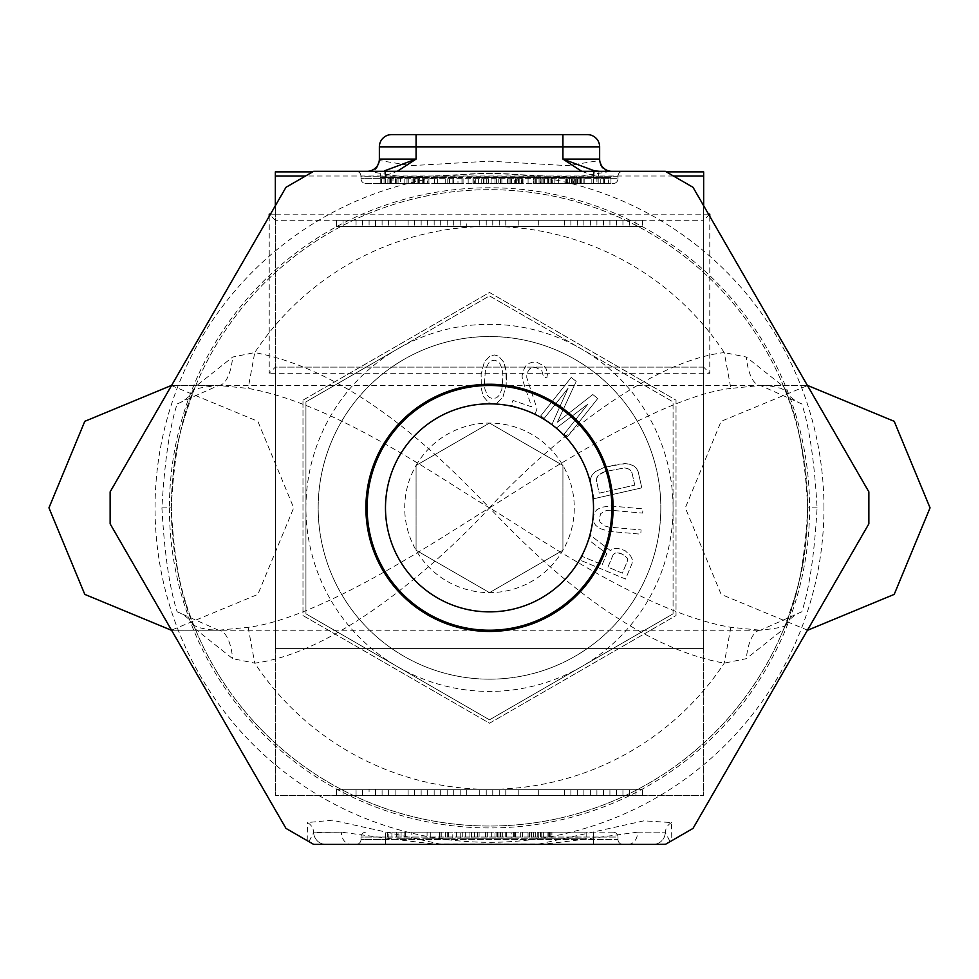 <?xml version="1.0" encoding="UTF-8"?>
<svg xmlns="http://www.w3.org/2000/svg" width="979" height="979" viewBox="0 0 979 979"><rect width="100%" height="100%" fill="white"/><g stroke="black" fill="none" stroke-linecap="round" stroke-linejoin="round"><path stroke-width="0.73" stroke-dasharray="4.89 3.67" d="M379.424 171.325L313.659 171.325L285.978 187.307L110.137 491.874L110.137 523.838L285.978 828.405L313.659 844.387L325.885 844.387A12.237 12.237 90 0 1 313.659 832.566L341.353 832.15C410.25 841.463 443.181 845.44 440.134 844.069L538.854 844.069L643.901 820.83L671.533 822.556L671.79 840.667L693.022 828.405L868.862 523.838L868.862 491.874L693.022 187.307L665.341 171.325L379.424 171.325A4.895 1.003 90 0 1 380.439 176.22L385.481 175.535L397.266 171.325M581.734 171.325L593.519 175.535L598.561 176.22L617.994 176.22L617.994 178.667L593.519 178.667L593.519 183.562L593.519 178.667L385.481 178.667L385.481 183.562L593.519 183.562L385.481 183.562L385.481 178.667L617.994 178.667A4.895 4.895 0 0 1 613.099 183.562A4.895 4.895 0 0 0 617.994 178.667A4.895 4.895 0 0 1 613.099 183.562L593.519 183.562L613.099 183.562A4.895 4.895 0 0 0 617.994 178.667L617.994 176.22A4.895 4.895 0 0 1 622.889 171.325A4.895 4.895 0 0 0 617.994 176.22L361.006 176.22L361.006 178.667L385.481 178.667L361.006 178.667A4.895 4.895 0 0 0 365.901 183.562L385.481 183.562L365.901 183.562A4.895 4.895 0 0 1 361.006 178.667L361.006 176.22A4.895 4.895 0 0 0 356.111 171.325A4.895 4.895 0 0 1 361.006 176.22L380.439 176.22M384.625 171.325L385.481 178.667L385.481 171.325M378.995 162.061L379.362 146.85A12.237 12.237 0 0 1 391.6 134.612A12.237 12.237 0 0 0 379.362 146.85L599.637 146.85A12.237 12.237 0 0 0 587.4 134.612M373.831 169.318L371.114 170.652L371.127 171.876L405.673 177.321L489.5 173.222L573.327 177.321L607.873 171.876L607.886 170.652L611.875 171.325M600.005 162.061L599.637 159.087L599.637 160.519L567.6 165.635L489.5 161.168L411.4 165.635L379.362 160.519A12.237 12.029 180 0 1 371.127 171.876M377.906 164.888L376.156 167.348M823.951 507.856A334.451 334.451 0 0 0 489.5 173.405A334.451 334.451 0 0 0 155.049 507.856A334.451 334.451 0 0 0 489.5 842.307A334.451 334.451 0 0 0 823.951 507.856M367.125 171.325L371.114 170.652M599.637 146.85L599.637 160.519A12.237 12.029 -0 0 0 607.873 171.876M607.873 170.652L605.169 169.318M602.844 167.348L601.094 164.888M594.375 171.325L593.519 178.667L593.519 171.325M599.576 171.325A4.895 1.003 90 0 0 598.561 176.22M540.432 183.562L576.239 183.562L540.432 183.562L540.432 177.444L541.815 177.444L540.432 177.444L540.432 183.562M453.705 183.562L395.883 183.562L453.705 183.562L453.705 177.444L461.966 177.444L395.883 177.444L453.705 177.444L453.705 183.562M472.979 183.562L522.541 183.562L472.979 183.562L472.979 177.444L522.541 177.444L472.979 177.444L472.979 183.562M533.555 183.562L583.117 183.562L533.555 183.562L533.555 177.444L534.938 177.444L533.555 177.444L533.555 183.562M415.916 183.562L380.219 183.562L427.382 183.562L391.698 183.562L415.916 183.562L415.916 177.444L423.564 177.444L415.916 177.444M457.976 183.562L498.776 183.562L437.589 183.562L457.976 183.562L457.976 177.444L498.776 177.444L457.976 177.444M517.891 183.562L554.86 183.562L508.97 183.562L517.891 183.562L517.891 177.444L522.994 177.444L508.97 177.444L517.891 177.444M573.975 183.562L610.945 183.562L565.054 183.562L573.975 183.562L573.975 177.444L579.078 177.444L565.054 177.444L573.975 177.444M541.815 183.562L541.815 177.444L547.322 177.444L541.815 177.444L541.815 183.562M547.322 183.562L547.322 177.444L551.458 177.444L547.322 177.444L547.322 183.562M551.458 183.562L551.458 177.444L558.336 177.444L551.458 177.444L551.458 183.562M558.336 183.562L558.336 177.444L565.213 177.444L534.938 177.444L566.596 177.444L558.336 177.444L558.336 183.562M565.213 183.562L565.213 177.444L569.35 177.444L565.213 177.444L565.213 183.562M569.35 183.562L569.35 177.444L574.857 177.444L569.35 177.444L569.35 183.562M574.857 183.562L574.857 177.444L576.239 177.444L574.857 177.444L574.857 183.562M576.239 183.562L576.239 177.444L576.239 183.562M514.281 177.444L511.527 177.444L514.281 177.444L514.281 183.562L514.281 177.444M474.362 177.444L481.24 177.444L474.362 177.444L474.362 183.562M521.171 177.444L483.993 177.444L521.171 177.444L521.171 183.562L521.171 177.444M573.474 177.444L566.596 177.444L577.61 177.444L573.474 177.444L573.474 183.562L573.474 177.444M580.363 177.444L577.61 177.444L581.734 177.444L580.363 177.444L580.363 183.562L580.363 177.444M583.117 177.444L581.734 177.444L583.117 177.444L583.117 183.562L583.117 177.444M400.619 177.444L417.189 177.444L395.516 177.444L400.619 177.444L400.619 183.562L400.619 177.444M392.971 177.444L380.219 177.444L398.061 177.444L392.971 177.444L392.971 183.562M419.734 177.444L424.837 177.444L417.189 177.444L419.734 177.444L419.734 183.562L419.734 177.444M427.382 177.444L424.837 177.444L427.382 177.444L427.382 183.562L427.382 177.444M390.413 177.444L395.516 177.444L385.322 177.444L390.413 177.444L390.413 183.562L390.413 177.444M384.049 177.444L385.322 177.444L384.049 177.444L384.049 183.562L384.049 177.444M552.303 177.444L508.97 177.444L554.86 177.444L552.303 177.444L552.303 183.562L552.303 177.444M528.085 177.444L535.733 177.444L528.085 177.444L528.085 183.562L528.085 177.444M540.836 177.444L535.733 177.444L544.654 177.444L540.836 177.444L540.836 183.562L540.836 177.444M547.212 177.444L544.654 177.444L548.485 177.444L547.212 177.444L547.212 183.562L547.212 177.444M608.4 177.444L565.054 177.444L610.945 177.444L608.4 177.444L608.4 183.562L608.4 177.444M584.182 177.444L591.83 177.444L584.182 177.444L584.182 183.562L584.182 177.444M596.921 177.444L591.83 177.444L600.751 177.444L596.921 177.444L596.921 183.562L596.921 177.444M603.297 177.444L600.751 177.444L604.569 177.444L603.297 177.444L603.297 183.562L603.297 177.444M434.431 183.562L434.431 177.444M423.417 183.562L423.417 177.444M404.143 183.562L404.143 177.444L404.143 183.562M395.883 183.562L395.883 177.444L395.883 183.562M408.28 183.562L408.28 177.444M428.924 183.562L428.924 177.444M449.581 183.562L449.581 177.444M461.966 183.562L461.966 177.444L461.966 183.562M511.527 183.562L511.515 177.444M507.403 183.562L507.403 177.444M500.514 183.562L500.514 177.444M495.007 183.562L495.007 177.444M488.129 183.562L488.129 177.444M483.993 183.562L483.993 177.444L483.993 183.562M481.24 183.562L481.24 177.444L481.24 183.562M475.733 183.562L475.733 177.444M486.747 183.562L486.747 177.444M496.39 183.562L496.39 177.444M501.884 183.562L501.884 177.444M510.145 183.562L510.145 177.444M515.652 183.562L515.652 177.444M522.541 183.562L522.541 177.444L522.541 183.562M518.405 183.562L518.405 177.444M534.938 183.562L534.938 177.444L534.938 183.562M536.308 183.562L536.308 177.444L536.308 183.562M539.062 183.562L539.062 177.444L539.062 183.562M543.198 183.562L543.198 177.444L543.198 183.562M550.076 183.562L550.076 177.444L550.076 183.562M566.596 183.562L566.596 177.444L566.596 183.562M577.61 183.562L577.61 177.444L577.61 183.562M581.734 183.562L581.734 177.444L581.734 183.562M423.564 183.562L423.564 177.444M414.643 183.562L414.643 177.444M412.086 183.562L412.086 177.444M408.267 183.562L408.267 177.444M396.789 183.562L396.789 177.444L396.789 183.562M391.698 183.562L391.698 177.444M424.837 183.562L424.837 177.444L424.837 183.562M398.061 183.562L398.061 177.444L398.061 183.562M385.322 183.562L385.322 177.444M381.492 183.562L381.492 177.444M380.219 183.562L380.219 177.444M387.868 183.562L387.868 177.444M389.14 183.562L389.14 177.444M413.358 183.562L413.358 177.444M417.189 183.562L417.189 177.444L417.189 183.562M395.516 183.562L395.516 177.444L395.516 183.562M406.995 183.562L406.995 177.444M418.461 183.562L418.461 177.444M422.292 183.562L422.292 177.444M468.182 183.562L468.182 177.444M447.782 183.562L447.782 177.444M437.589 183.562L437.589 177.444M445.237 183.562L445.237 177.444M452.885 183.562L452.885 177.444M463.079 183.562L463.079 177.444M473.273 183.562L473.273 177.444M483.479 183.562L483.479 177.444M491.128 183.562L491.128 177.444M498.776 183.562L498.776 177.444M488.57 183.562L488.57 177.444M478.376 183.562L478.376 177.444M522.994 183.562L522.994 177.444L522.994 183.562M508.97 183.562L508.97 177.444M515.346 183.562L515.346 177.444M521.709 183.562L521.709 177.444L521.709 183.562M535.733 183.562L535.733 177.444L535.733 183.562M542.109 183.562L542.109 177.444L542.109 183.562M548.485 183.562L548.485 177.444L548.485 183.562M554.86 183.562L554.86 177.444L554.86 183.562M516.618 183.562L516.618 177.444M519.164 183.562L519.164 177.444M544.654 183.562L544.654 177.444L544.654 183.562M579.078 183.562L579.078 177.444L579.078 183.562M565.054 183.562L565.054 177.444M571.43 183.562L571.43 177.444M577.806 183.562L577.806 177.444L577.806 183.562M591.83 183.562L591.83 177.444L591.83 183.562M598.193 183.562L598.193 177.444L598.193 183.562M604.569 183.562L604.569 177.444L604.569 183.562M610.945 183.562L610.945 177.444L610.945 183.562M567.6 183.562L567.6 177.444M572.703 183.562L572.703 177.444M575.248 183.562L575.248 177.444M600.751 183.562L600.751 177.444L600.751 183.562M416.075 134.612L562.925 134.612M308.911 841.646L313.659 832.566A12.237 11.993 0 0 0 307.467 822.556L332.334 820.194L440.134 844.069A12.237 7.783 90 0 0 441.896 844.387L350.825 844.387A12.237 9.472 90 0 1 341.353 832.15L313.721 832.15A12.237 12.225 90 0 0 325.958 844.387L350.825 844.387M628.175 844.387A12.237 9.472 90 0 0 637.647 832.15C569.276 841.402 536.345 845.366 538.854 844.069A12.237 7.783 90 0 1 537.104 844.387L653.042 844.387A12.237 12.225 90 0 0 665.279 832.15L665.341 832.566A12.237 12.237 90 0 1 653.115 844.387L657.741 844.387M449.655 844.387L530.153 844.387M385.481 844.387L593.519 844.387L385.481 844.387L385.481 839.492L361.006 839.492L361.006 837.045L385.481 837.045L361.006 837.045L361.006 839.492L617.994 839.492L617.994 837.045L385.481 837.045L617.994 837.045L617.994 839.492L385.481 839.492L385.481 837.045L385.481 844.387L356.123 844.387A4.895 4.895 0 0 0 361.006 839.492A4.895 4.895 0 0 1 356.111 844.387A4.895 4.895 0 0 0 361.006 839.492M593.519 844.387L593.519 839.492L593.519 844.387L622.889 844.387A4.895 4.895 0 0 1 617.994 839.492A4.895 4.895 0 0 0 622.889 844.387A4.895 4.895 0 0 1 617.994 839.492M613.099 832.15L593.519 832.15L613.099 832.15A4.895 4.895 0 0 1 617.994 837.045A4.895 4.895 0 0 0 613.099 832.15M547.934 832.15L576.998 832.15L538.756 832.15L547.934 832.15L547.934 838.269L576.998 838.269L528.048 838.269L586.176 838.269L543.345 838.269L547.934 838.269L547.934 832.15M439.326 832.15L396.495 832.15L439.326 832.15L439.326 838.269L404.143 838.269L439.326 838.269L439.326 832.15M385.481 832.15L593.519 832.15L385.481 832.15L385.481 837.045L385.481 832.15M551.911 832.15L485.829 832.15L551.911 832.15L551.911 838.269L485.829 838.269L551.911 838.269L551.911 832.15M430.76 832.15L471.144 832.15L430.76 832.15L430.76 838.269L447.281 838.269L430.76 838.269L430.76 832.15M576.998 832.15L528.048 832.15L586.176 832.15L576.998 832.15L576.998 838.269L576.998 832.15M460.742 832.15L515.811 832.15L460.742 832.15L460.742 838.269L471.45 838.269L460.742 838.269L460.742 832.15M411.792 832.15L448.504 832.15L387.317 832.15L411.792 832.15L411.792 838.269L405.673 838.269L411.792 838.269L411.792 832.15M500.514 832.15L500.514 838.269L496.842 838.269L500.514 838.269L500.514 832.15M496.842 832.15L496.842 838.269L496.842 832.15M506.021 832.15L506.021 838.269M515.199 832.15L515.199 838.269M522.541 832.15L522.541 838.269M531.719 832.15L531.719 838.269M537.226 832.15L537.226 838.269L485.829 838.269L537.226 838.269L537.226 832.15M540.897 832.15L540.897 838.269L550.076 838.269L540.897 838.269L540.897 832.15M550.076 832.15L550.076 838.269M548.24 832.15L548.24 838.269M533.555 832.15L533.555 838.269M520.706 832.15L520.706 838.269M513.363 832.15L513.363 838.269M502.349 832.15L502.349 838.269M495.007 832.15L495.007 838.269M487.664 832.15L487.664 838.269L487.664 832.15M485.829 832.15L485.829 838.269L485.829 832.15M491.336 832.15L491.336 838.269L471.45 838.269L505.103 838.269L491.336 838.269L491.336 832.15L491.336 838.269M452.787 838.269L447.281 838.269L456.459 838.269L452.787 838.269L452.787 832.15M471.144 838.269L456.459 838.269L471.144 838.269L471.144 832.15L471.144 838.269M427.089 838.269L447.281 838.269L427.089 838.269L427.089 832.15L427.089 838.269M439.938 832.15L439.938 838.269M441.774 832.15L441.774 838.269M447.281 832.15L447.281 838.269M456.459 832.15L456.459 838.269L456.459 832.15M445.445 832.15L445.445 838.269M550.993 832.15L550.993 838.269M586.176 832.15L586.176 838.269L586.176 832.15M549.464 832.15L549.464 838.269M541.815 832.15L541.815 838.269L535.697 838.269L541.815 838.269L541.815 832.15M535.697 832.15L535.697 838.269L531.107 838.269L535.697 838.269L535.697 832.15M531.107 832.15L531.107 838.269L529.578 838.269L531.107 838.269L531.107 832.15M529.578 832.15L529.578 838.269L529.578 832.15M528.048 832.15L528.048 838.269M538.756 832.15L538.756 838.269L543.345 838.269L538.756 838.269L538.756 832.15L538.756 838.269M511.222 838.269L505.103 838.269L515.811 838.269L511.222 838.269L511.222 832.15M398.025 838.269L405.673 838.269L396.495 838.269L398.025 838.269L398.025 832.15L398.025 838.269M388.847 838.269L391.906 838.269L387.317 838.269L388.847 838.269L388.847 832.15L388.847 838.269M543.345 832.15L543.345 838.269L543.345 832.15M540.286 832.15L540.286 838.269L540.286 832.15M462.272 832.15L462.272 838.269M465.331 832.15L465.331 838.269M471.45 832.15L471.45 838.269L471.45 832.15M477.568 832.15L477.568 838.269M485.217 832.15L485.217 838.269L485.217 832.15M498.984 832.15L498.984 838.269M505.103 832.15L505.103 838.269L505.103 832.15M514.281 832.15L514.281 838.269M515.811 832.15L515.811 838.269L515.811 832.15M506.632 832.15L506.632 838.269L506.632 832.15M502.043 832.15L502.043 838.269M497.454 832.15L497.454 838.269M479.098 832.15L479.098 838.269M474.509 832.15L474.509 838.269M469.92 832.15L469.92 838.269L469.92 832.15M448.504 832.15L448.504 838.269L448.504 832.15M404.143 832.15L404.143 838.269L404.143 832.15M391.906 832.15L391.906 838.269L391.906 832.15M387.317 832.15L387.317 838.269L387.317 832.15M405.673 832.15L405.673 838.269L405.673 832.15M401.084 832.15L401.084 838.269L401.084 832.15M396.495 832.15L396.495 838.269L396.495 832.15M365.901 832.15A4.895 4.895 0 0 0 361.006 837.045A4.895 4.895 0 0 1 365.901 832.15A4.895 4.895 0 0 0 361.006 837.045M671.533 822.556A12.237 11.993 180 0 0 665.341 832.566L670.089 841.646L671.79 840.667M665.341 844.387L670.089 841.646M307.21 840.667L307.467 822.556M637.647 832.15L665.279 832.15L637.647 832.15M169.416 507.856A320.084 320.084 0 0 0 489.5 827.94A320.084 320.084 0 0 0 809.584 507.856A320.084 320.084 0 0 0 489.5 187.772A320.084 320.084 0 0 0 169.416 507.856M302.976 400.166L489.5 292.476L676.024 400.166L676.024 615.546L489.5 723.236L302.976 615.546L302.976 400.166L489.5 292.476L676.024 400.166L676.024 615.546L489.5 723.236L302.976 615.546L302.976 400.166M613.099 507.856A123.599 123.599 0 0 1 489.5 631.455A123.599 123.599 0 0 1 365.901 507.856A123.599 123.599 0 0 1 489.5 384.257A123.599 123.599 0 0 1 613.099 507.856M341.133 422.194A171.325 171.325 0 0 1 575.162 359.489A171.325 171.325 0 0 1 637.867 593.519A171.325 171.325 0 0 1 403.837 656.224A171.325 171.325 0 0 1 341.133 422.194A171.325 171.325 0 0 1 575.162 359.489A171.325 171.325 0 0 1 637.867 593.519A171.325 171.325 0 0 1 403.837 656.224A171.325 171.325 0 0 1 341.133 422.194M595.477 569.044A122.375 122.375 0 0 1 428.312 613.833A122.375 122.375 0 0 1 383.523 446.669A122.375 122.375 0 0 1 550.688 401.879A122.375 122.375 0 0 1 595.477 569.044M673.062 613.833L489.5 719.822L305.938 613.833L305.938 401.879L489.5 295.891L673.062 401.879L673.062 613.833L489.5 719.822L397.719 666.821A183.562 183.562 0 0 1 397.719 348.891L489.5 295.891L581.281 348.891A183.562 183.562 0 0 1 581.281 666.821A183.562 183.562 0 0 1 397.719 666.821L305.938 613.833L305.938 401.879L397.719 348.891A183.562 183.562 0 0 1 581.281 348.891L673.062 401.879L673.062 613.833M602.183 564.736L606.796 553.661L588.771 540.041L590.68 535.489L610.345 550.553L613.356 548.754L618.018 548.399L625.018 550.553L630.66 555.962L632.458 559.768L632.067 563.427L625.557 579.054L580.363 560.233L581.991 556.329L602.183 564.736L606.796 553.661L588.771 540.041L590.68 535.489L610.345 550.553L613.356 548.754L618.018 548.399L625.018 550.553L630.66 555.962L632.458 559.768L632.067 563.427L625.557 579.054L580.363 560.233L581.991 556.329L602.183 564.736M610.835 505.996L642.995 508.884L642.616 513.094L610.455 510.206L606.246 510.536L600.739 513.596L599.197 519.115L599.98 522.027L604.851 526.004L608.938 527.081L641.098 529.957L640.719 534.179L608.559 531.291L599.417 528.342L595.526 525.16L593.702 522.162L593.225 515.749L594.583 512.323L596.909 509.704L601.314 507.269L610.835 505.996L642.995 508.884L642.616 513.094L610.455 510.206L606.246 510.536L600.739 513.596L599.197 519.115L599.98 522.027L604.851 526.004L608.938 527.081L641.098 529.957L640.719 534.179L608.559 531.291L599.417 528.342L595.526 525.16L593.702 522.162L592.98 518.564L594.583 512.323L596.909 509.704L601.314 507.269L610.835 505.996M638.075 471.352L641.808 487.86L594.069 498.666L590.337 482.145L590.57 478.486L591.977 475.268L595.416 471.597L604.092 467.46L619.328 464.022L628.946 464.009L633.621 465.845L636.277 468.133L638.075 471.352L641.808 487.86L594.069 498.666L590.337 482.145L590.57 478.486L591.977 475.268L595.416 471.597L604.092 467.46L624.565 463.556L628.946 464.009L633.621 465.845L636.277 468.133L638.075 471.352M568.077 388.235L544.14 418.437L540.824 415.806L571.222 377.441L576.203 381.382L557.332 422.243L592.797 394.537L597.765 398.477L567.367 436.842L564.051 434.211L587.987 404.009L556.305 428.08L551.887 424.568L568.077 388.235L544.14 418.437L540.824 415.806L571.222 377.441L576.203 381.382L557.332 422.243L592.797 394.537L597.765 398.477L567.367 436.842L564.051 434.211L587.987 404.009L556.305 428.08L551.887 424.568L568.077 388.235M536.994 408.684L535.305 413.603L511.283 405.355L512.972 400.435L531.658 406.848L522.419 379.448L522.101 376.034L522.786 371.861L525.49 366.183L529.504 363.16L532.857 362.108L537.202 362.499L544.202 365.999L546.196 368.887L547.506 373.745L546.82 377.918L543.48 376.768L541.84 370.698L536.174 367.651L532.503 367.492L529.823 368.777L526.788 373.244L526.775 377.637L536.994 408.684L535.305 413.603L511.283 405.355L512.972 400.435L531.658 406.848L522.419 379.448L522.101 376.034L522.786 371.861L525.49 366.183L529.504 363.16L532.857 362.108L537.202 362.499L544.202 365.999L546.196 368.887L547.506 373.745L546.82 377.918L543.48 376.768L541.84 370.698L536.174 367.651L532.503 367.492L529.823 368.777L526.788 373.244L526.775 377.637L536.994 408.684M506.51 375.153L506.216 384.527L502.986 396.923L497.136 402.993L492.878 403.886L488.68 402.712L483.247 396.287L481.362 388.932L481.13 374.333L484.36 361.936L490.198 355.866L494.468 354.973L498.666 356.148L504.099 362.573L505.984 369.927L506.216 384.527L502.986 396.923L497.136 402.993L492.878 403.886L488.68 402.712L483.247 396.287L481.362 388.932L481.13 374.333L484.36 361.936L490.198 355.866L494.468 354.973L498.666 356.148L504.099 362.573L506.51 375.153M416.075 465.466A84.781 84.781 0 0 1 562.925 465.466A84.781 84.781 0 0 1 489.5 592.638A84.781 84.781 0 0 1 416.075 465.466L489.5 423.075L562.925 465.466L562.925 550.247L489.5 592.638L416.075 550.247L416.075 465.466L489.5 423.075L562.925 465.466L562.925 550.247L489.5 592.638L416.075 550.247L416.075 465.466M613.111 554.763L607.947 567.135L622.375 573.143L627.527 560.771L627.38 558.422L623.39 554.457L617.345 552.707L614.885 553.208L613.111 554.763L607.947 567.135L622.375 573.143L627.527 560.771L627.38 558.422L625.997 556.317L620.502 553.257L617.345 552.707L614.885 553.208L613.111 554.763M634.784 485.119L631.981 472.722L630.341 470.201L627.845 468.598L624.48 467.913L605.034 471.597L601.118 473.2L596.823 477.789L596.431 480.775L599.234 493.159L634.784 485.119L631.981 472.722L630.341 470.201L627.845 468.598L624.48 467.913L605.034 471.597L598.389 475.268L596.823 477.789L596.431 480.775L599.234 493.159L634.784 485.119M502.961 376.083L502.46 369.817L499.841 363.478L497.785 361.324L494.297 360.174L490.736 361.104L488.558 363.111L485.535 369.267L484.385 382.777L484.886 389.042L487.505 395.381L489.549 397.535L493.049 398.686L496.61 397.755L498.788 395.749L501.811 389.593L502.961 376.083L502.46 369.817L499.841 363.478L497.785 361.324L494.297 360.174L490.736 361.104L488.558 363.111L485.535 369.267L484.385 382.777L484.886 389.042L487.505 395.381L489.549 397.535L493.049 398.686L496.61 397.755L498.788 395.749L501.811 389.593L502.961 376.083M730.86 388.406C657.068 396.85 526.127 485.584 489.5 507.856C531.364 532.515 644.243 612.744 730.86 627.306L760.45 630.231L171.558 630.231L218.55 630.231L248.14 627.306C324.477 617.871 453.399 529.517 489.5 507.856C446.302 482.745 337.877 404.241 248.14 388.406L218.55 385.481L171.558 385.481L807.442 385.481L760.45 385.481L730.86 388.406L724.252 352.575C631.21 363.539 515.162 478.915 489.5 507.856C520.338 539.906 618.324 644.206 724.252 663.138L746.341 658.659L783.714 628.983C797.102 601.608 805.081 561.236 807.675 507.856A318.175 318.175 0 0 0 489.5 189.681A318.175 318.175 0 0 0 171.325 507.856C173.919 561.236 181.898 601.608 195.286 628.983A318.175 318.175 0 0 0 783.714 628.983L786.382 624.651C786.675 626.401 778.036 628.261 760.45 630.231L801.85 611.777C809.413 588.318 814.491 553.673 817.086 507.856C814.504 462.051 809.413 427.407 801.85 403.935L760.45 385.481A36.712 14.489 -90 0 1 746.341 357.054L724.252 352.575A281.462 281.462 0 0 0 254.748 352.575L232.659 357.054L195.286 386.729C181.898 414.105 173.919 454.476 171.325 507.856C172.793 557.186 180.772 597.557 195.274 628.959M730.86 627.306L724.252 663.138A281.462 281.462 0 0 1 254.748 663.138C350.592 650.876 464.009 536.002 489.5 507.856C457.144 475.219 364.029 373.158 254.748 352.575L248.14 388.406M248.14 627.306L254.748 663.138L232.659 658.659L195.286 628.983L192.618 624.651L198.186 627.404L207.781 629.57L218.55 630.231A36.712 14.489 90 0 1 232.659 658.659M801.85 403.935A36.712 32.943 -22.4 0 1 783.714 386.729A318.175 318.175 0 0 0 195.286 386.729L192.618 391.062C192.716 389.14 201.356 387.28 218.55 385.481L177.15 403.935C169.587 427.395 164.509 462.039 161.914 507.856C164.496 553.661 169.587 588.306 177.15 611.777L218.55 630.231M817.086 507.856L807.675 507.856C805.081 454.476 797.102 414.105 783.714 386.729L746.341 357.054M177.15 403.935A36.712 32.943 -157.6 0 0 195.274 386.742C174.25 443.389 173.087 463.251 171.325 507.856A318.175 318.175 0 0 0 489.5 826.031A318.175 318.175 0 0 0 807.675 507.856C806.206 458.527 798.228 418.155 783.726 386.754M801.85 611.777A36.712 32.943 22.4 0 0 783.726 628.971C804.75 572.323 805.913 552.462 807.675 507.856M177.15 611.777A36.712 32.943 157.6 0 1 195.286 628.983M270.473 214.156L275.344 214.156L275.344 795.437L275.344 205.725M703.656 171.888L703.656 648.587L275.344 648.587L275.344 367.125L275.344 648.587L703.656 648.587L703.656 367.125L275.344 367.125L269.225 373.244L269.225 216.322M275.344 171.888L275.344 214.156L708.527 214.156M709.775 216.322L709.775 373.244L269.225 373.244M709.775 214.156L703.656 220.275L703.656 795.437L275.344 795.437L703.656 795.437L703.656 220.275L275.344 220.275L703.656 220.275L275.344 220.275L703.656 220.275L703.656 205.725M673.454 176.012L305.546 176.012M336.531 220.275L642.469 220.275L336.531 220.275L642.469 220.275L336.531 220.275L642.469 220.275L336.531 220.275L642.469 220.275L336.531 220.275L642.469 220.275L336.531 220.275L642.469 220.275L336.531 220.275L642.469 220.275L336.531 220.275L336.531 226.394L642.469 226.394L336.531 226.394L642.469 226.394L336.531 226.394L642.469 226.394L336.531 226.394L642.469 226.394L336.531 226.394L642.469 226.394L336.531 226.394L642.469 226.394L336.531 226.394L642.469 226.394L336.531 226.394L642.469 226.394L336.531 226.394L336.531 220.275M466.714 220.275L369.083 220.275L466.714 220.275L369.083 220.275L466.714 220.275L466.714 226.394M375.581 220.275L603.419 220.275L375.581 220.275L375.581 226.394L603.419 226.394L375.581 226.394L375.581 220.275M275.344 220.275L269.225 214.156M666.307 171.888L312.693 171.888M703.656 220.275L703.656 367.125L709.775 373.244M703.656 367.125L275.344 367.125M336.531 795.437L642.469 795.437L336.531 795.437L642.469 795.437L336.531 795.437L642.469 795.437L336.531 795.437L642.469 795.437L336.531 795.437L642.469 795.437L336.531 795.437L642.469 795.437L336.531 795.437L642.469 795.437L336.531 795.437L336.531 789.319L642.469 789.319L336.531 789.319L642.469 789.319L336.531 789.319L642.469 789.319L336.531 789.319L642.469 789.319L336.531 789.319L642.469 789.319L336.531 789.319L642.469 789.319L336.531 789.319L642.469 789.319L336.531 789.319L642.469 789.319L336.531 789.319L336.531 795.437M369.083 795.437L466.714 795.437L369.083 795.437L466.714 795.437L369.083 795.437L369.083 789.319L369.083 795.437M375.581 795.437L603.419 795.437L375.581 795.437L375.581 789.319L603.419 789.319L375.581 789.319L375.581 795.437M642.469 795.437L642.469 789.319M518.797 795.437L518.797 789.319M486.245 795.437L486.245 789.319L486.245 795.437M460.203 795.437L460.203 789.319M408.133 795.437L408.133 789.319M388.602 795.437L388.602 789.319L388.602 795.437M434.174 795.437L434.174 789.319L434.174 795.437M453.693 795.437L453.693 789.319L453.693 795.437M479.734 795.437L479.734 789.319L479.734 795.437M499.266 795.437L499.266 789.319M505.776 795.437L505.776 789.319L505.776 795.437M343.042 795.437L343.042 789.319M362.573 795.437L362.573 789.319L362.573 795.437M466.714 795.437L466.714 789.319M447.195 795.437L447.195 789.319L447.195 795.437M427.664 795.437L427.664 789.319L427.664 795.437M395.112 795.437L395.112 789.319L395.112 795.437M570.867 795.437L570.867 789.319M603.419 795.437L603.419 789.319L603.419 795.437M609.917 795.437L609.917 789.319L609.917 795.437M421.154 795.437L421.154 789.319L421.154 795.437M382.091 795.437L382.091 789.319L382.091 795.437M356.062 795.437L356.062 789.319M616.427 795.437L616.427 789.319L616.427 795.437M635.958 795.437L635.958 789.319L635.958 795.437M629.448 795.437L629.448 789.319M590.398 795.437L590.398 789.319M577.377 795.437L577.377 789.319M596.909 795.437L596.909 789.319M492.755 795.437L492.755 789.319M538.315 795.437L538.315 789.319L538.315 795.437M622.938 795.437L622.938 789.319M564.357 795.437L564.357 789.319M583.888 795.437L583.888 789.319M440.685 795.437L440.685 789.319L440.685 795.437M414.643 795.437L414.643 789.319M369.083 220.275L369.083 226.394L369.083 220.275M642.469 220.275L642.469 226.394M518.797 220.275L518.797 226.394M486.245 220.275L486.245 226.394L486.245 220.275M460.203 220.275L460.203 226.394M408.133 220.275L408.133 226.394M388.602 220.275L388.602 226.394L388.602 220.275M434.174 220.275L434.174 226.394L434.174 220.275M453.693 220.275L453.693 226.394L453.693 220.275M479.734 220.275L479.734 226.394L479.734 220.275M499.266 220.275L499.266 226.394M505.776 220.275L505.776 226.394L505.776 220.275M343.042 220.275L343.042 226.394M362.573 220.275L362.573 226.394L362.573 220.275M447.195 220.275L447.195 226.394L447.195 220.275M427.664 220.275L427.664 226.394L427.664 220.275M395.112 220.275L395.112 226.394L395.112 220.275M570.867 220.275L570.867 226.394M603.419 220.275L603.419 226.394L603.419 220.275M609.917 220.275L609.917 226.394L609.917 220.275M421.154 220.275L421.154 226.394L421.154 220.275M382.091 220.275L382.091 226.394L382.091 220.275M356.062 220.275L356.062 226.394M616.427 220.275L616.427 226.394L616.427 220.275M635.958 220.275L635.958 226.394L635.958 220.275M629.448 220.275L629.448 226.394M590.398 220.275L590.398 226.394M577.377 220.275L577.377 226.394M596.909 220.275L596.909 226.394M492.755 220.275L492.755 226.394M538.315 220.275L538.315 226.394L538.315 220.275M622.938 220.275L622.938 226.394M564.357 220.275L564.357 226.394M583.888 220.275L583.888 226.394M440.685 220.275L440.685 226.394L440.685 220.275M414.643 220.275L414.643 226.394M622.889 171.325A4.895 4.895 0 0 0 617.994 176.22M593.519 839.492L593.519 837.045L593.519 839.492M593.519 832.15L593.519 837.045L593.519 832.15M218.55 385.481A36.712 14.489 -90 0 0 232.659 357.054M161.914 507.856L171.325 507.856M760.45 630.231A36.712 14.489 90 0 0 746.341 658.659M807.675 630.231L721.144 594.388L685.3 507.856L721.144 421.325L807.675 385.481M171.325 385.481L257.856 421.325L293.7 507.856L257.856 594.388L171.325 630.231M783.714 386.729L786.382 391.062L780.814 388.308L771.219 386.142L760.45 385.481"/><path stroke-width="1.47" d="M313.659 171.325L285.978 187.307L110.137 491.874L110.137 523.838L285.978 828.405L313.659 844.387L665.341 844.387L693.022 828.405L868.862 523.838L868.862 491.874L693.022 187.307L665.341 171.325L313.659 171.325M613.099 507.856A123.599 123.599 0 0 1 489.5 631.455A123.599 123.599 0 0 1 365.901 507.856A123.599 123.599 0 0 1 489.5 384.257A123.599 123.599 0 0 1 613.099 507.856M379.424 171.325L384.625 171.325M384.527 170.835L416.075 159.087L416.075 146.85L379.362 146.85A12.237 12.237 0 0 1 391.6 134.612L416.075 134.612L391.6 134.612M367.125 171.325A12.237 12.237 0 0 0 379.362 159.087L379.362 146.85M397.266 171.325L416.075 159.087L379.362 159.087M599.576 171.325L594.473 170.835L562.925 159.087L581.734 171.325M378.995 162.061L377.906 164.888M376.156 167.348L373.831 169.318M605.169 169.318L602.844 167.348M601.094 164.888L600.005 162.061M599.637 146.85L562.925 146.85L562.925 159.087L599.637 159.087A12.237 12.237 0 0 0 611.875 171.325A12.237 12.237 0 0 1 599.637 159.087L599.637 146.85A12.237 12.237 0 0 0 587.4 134.612L416.075 134.612L416.075 146.85L562.925 146.85L562.925 134.612L587.4 134.612M657.741 844.387L665.5 844.29M653.042 844.387L665.341 844.387M530.153 844.387L537.826 844.387M441.125 844.387L449.655 844.387M595.477 569.044A122.375 122.375 0 0 1 428.312 613.833A122.375 122.375 0 0 1 383.523 446.669A122.375 122.375 0 0 1 550.688 401.879A122.375 122.375 0 0 1 595.477 569.044M579.58 559.866A104.019 104.019 0 0 0 541.509 417.776A104.019 104.019 0 0 0 399.42 455.847A104.019 104.019 0 0 0 437.491 597.936A104.019 104.019 0 0 0 579.58 559.866M708.527 214.156L709.775 214.156L709.775 216.322M269.225 216.322L269.225 214.156L270.473 214.156M703.656 205.725L703.656 171.888L666.307 171.888M703.656 176.012L673.454 176.012M305.546 176.012L275.344 176.012L275.344 171.888L312.693 171.888M275.344 205.725L275.344 176.012M313.659 844.387L322.972 844.387M323.021 844.387L324.844 844.387M324.93 844.387L325.885 844.387M628.175 844.387L622.877 844.387M593.519 844.387L537.104 844.387M350.825 844.387L356.123 844.387M385.481 844.387L441.896 844.387M807.675 630.231L894.206 594.388L930.05 507.856L894.206 421.325L807.675 385.481M171.325 385.481L84.794 421.325L48.95 507.856L84.794 594.388L171.325 630.231"/></g></svg>

